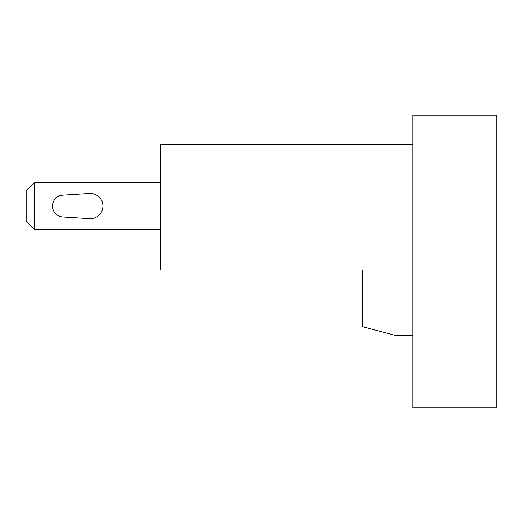 <?xml version="1.0" encoding="UTF-8"?>
<svg xmlns="http://www.w3.org/2000/svg" width="523" height="523" viewBox="0 0 523 523"><rect width="100%" height="100%" fill="white"/><g stroke="black" fill="none" stroke-linecap="round" stroke-linejoin="round"><path stroke-width="0.78" d="M412.797 407.75L496.85 407.75L496.85 115.25L412.797 115.25L412.797 407.75M362.367 311.708L362.367 270.09L362.367 326.62L395.983 335.629L412.797 335.629M412.797 144.283L160.633 144.283L160.633 270.09L362.367 270.09M34.557 182.488L26.15 190.895L26.15 221.157L34.557 229.558L34.557 182.488L160.633 182.488M34.557 229.558L160.633 229.558M89.498 193.438L62.708 195.118A10.924 10.924 0 0 0 52.463 206.023A10.924 10.924 0 0 0 62.708 216.927L89.498 218.607A12.611 12.611 0 0 0 102.894 206.023A12.611 12.611 0 0 0 89.498 193.438"/></g></svg>
